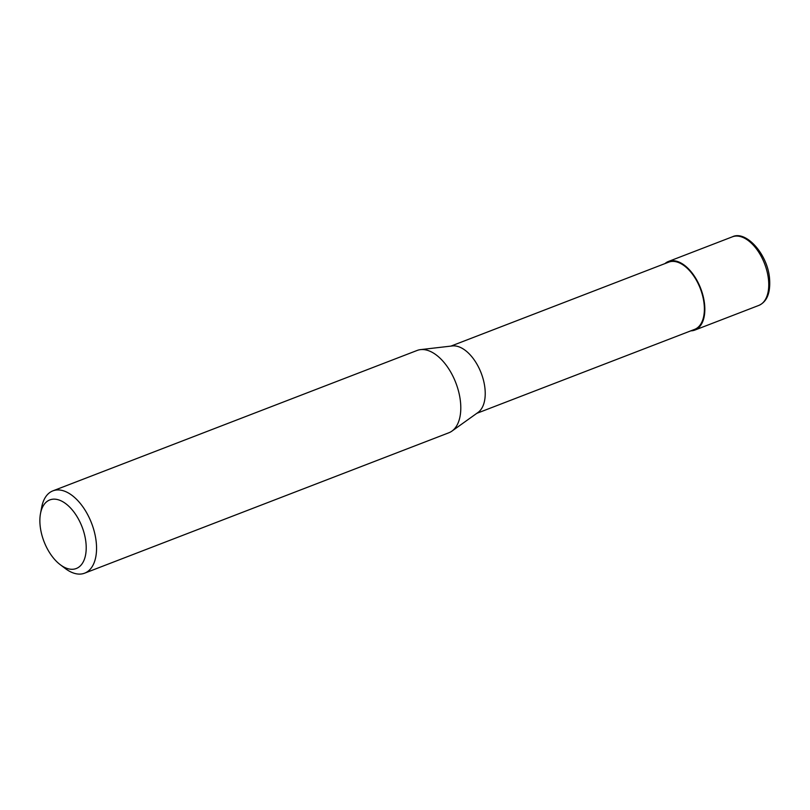 <?xml version="1.0" encoding="UTF-8"?>
<svg xmlns="http://www.w3.org/2000/svg" width="810" height="810" viewBox="0 0 810 810"><rect width="100%" height="100%" fill="white"/><g stroke="black" fill="none" stroke-linecap="round" stroke-linejoin="round"><path stroke-width="1.21" d="M664.929 263.615A36.754 20.392 68.9 0 1 668.442 261.468A36.754 20.392 68.9 0 1 677.646 261.549A36.754 20.392 68.9 0 1 703.09 295.964A36.754 20.392 68.9 0 1 694.889 330.065A36.754 20.392 68.9 0 1 690.839 330.834M40.5 513.55L41.695 507.222A44.105 24.472 68.9 0 1 52.883 490.86L417.13 350.457A44.105 24.472 68.9 0 1 420.522 349.626L452.344 345.941A36.025 19.987 68.9 0 1 458.582 346.7A36.025 19.987 68.9 0 1 482.851 377.986A36.025 19.987 68.9 0 1 477.991 412.482L451.929 431.112A44.105 24.472 68.9 0 1 448.851 432.773L84.615 573.176A44.105 24.472 68.9 0 1 73.568 573.065A44.105 24.472 68.9 0 1 65.337 568.549L60.203 564.661A36.754 20.392 68.9 0 1 40.5 513.55A36.754 20.392 68.9 0 1 59.019 500.003A36.754 20.392 68.9 0 1 85.86 541.941A36.754 20.392 68.9 0 1 67.058 568.428A36.754 20.392 68.9 0 1 60.203 564.661M450.897 346.113L668.716 262.146A36.025 19.987 68.9 0 1 677.727 262.238A36.025 19.987 68.9 0 1 702.665 295.964A36.025 19.987 68.9 0 1 694.626 329.376L476.806 413.333M420.522 349.626A44.105 24.472 68.9 0 1 428.166 350.558A44.105 24.472 68.9 0 1 457.883 388.871A44.105 24.472 68.9 0 1 451.929 431.112M52.883 490.86A44.105 24.472 68.9 0 1 63.929 490.961A44.105 24.472 68.9 0 1 94.456 532.261A44.105 24.472 68.9 0 1 84.615 573.176M768.406 278.853A36.754 20.392 68.9 0 1 758.808 305.421C767.161 301.715 770.725 292.531 769.5 277.891C767.293 253.581 745.666 230.091 732.361 236.824A36.754 20.392 68.9 0 1 741.565 236.915A36.754 20.392 68.9 0 1 768.406 278.853M668.442 261.468L732.361 236.824M694.889 330.065L758.808 305.421"/></g></svg>
